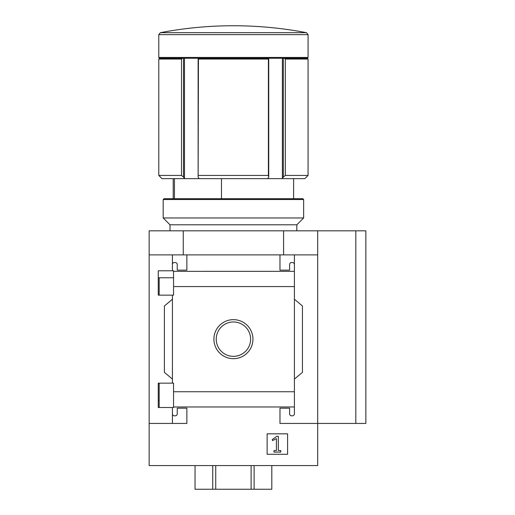 <?xml version="1.0" encoding="UTF-8"?>
<svg xmlns="http://www.w3.org/2000/svg" width="515" height="515" viewBox="0 0 515 515"><rect width="100%" height="100%" fill="white"/><g stroke="black" fill="none" stroke-linecap="round" stroke-linejoin="round"><path stroke-width="0.77" d="M173.549 277.765L158.26 277.765L158.26 295.14L158.26 270.781L173.549 270.781L173.549 295.14L158.26 295.14M158.26 383.147L173.549 383.147L173.549 407.507L158.26 407.507L158.26 383.147L158.26 400.561L159.18 400.561M172.422 407.507L172.422 413.809A2.009 2.009 0 0 0 174.43 415.811L175.235 415.811A2.009 2.009 0 0 0 177.237 413.809L177.237 408.189L186.874 408.189L186.874 423.439L149.15 423.439L149.15 230.817L365.85 230.817L365.85 423.439L355.82 423.439L355.82 230.817M149.15 423.439L149.15 465.573L317.697 465.573L317.697 423.439L279.973 423.439L279.973 408.189L289.604 408.189L289.604 413.809A2.009 2.009 0 0 0 291.612 415.811L292.411 415.811A2.009 2.009 0 0 0 294.419 413.809L294.419 406.972L173.549 406.972M213.905 339.166A19.519 19.519 0 0 1 243.183 322.261A19.519 19.519 0 0 1 243.183 356.071A19.519 19.519 0 0 1 213.905 339.166M294.419 413.809L294.419 391.748L173.549 391.748M294.419 391.748L294.419 286.585L173.549 286.585M172.422 295.14L172.422 383.147M172.422 413.809L172.422 423.439M294.419 286.585L294.419 264.523A2.009 2.009 0 0 0 292.411 262.515L291.612 262.515A2.009 2.009 0 0 0 289.604 264.523L289.604 270.143L279.973 270.143L279.973 254.893L149.15 254.893M287.595 433.83L267.13 433.83L267.13 454.294L287.595 454.294L287.595 433.83M355.82 423.439L317.697 423.439L317.697 254.893L294.419 254.893L294.419 271.347L173.549 271.353M186.874 254.893L186.874 270.143L177.237 270.143L177.237 264.523A2.009 2.009 0 0 0 175.235 262.515L174.43 262.515A2.009 2.009 0 0 0 172.422 264.523L172.422 270.781M172.422 254.893L172.422 264.523M174.424 178.647L174.424 198.713M317.697 254.893L317.697 230.817M294.419 264.523L294.419 254.893L279.973 254.893M294.419 299.234L302.447 305.968L302.447 372.358L294.419 379.091M172.422 379.091L164.401 372.358L164.401 305.968L172.422 299.234M195.037 465.573L195.037 489.25L271.804 489.25L271.804 465.573M181.518 59.058L182.516 58.253L159.586 58.253L158.781 59.058L158.781 175.435L181.518 175.435L181.518 59.058L158.781 59.058M306.431 32.67L160.41 32.67A388.471 388.471 0 0 1 233.424 25.75C257.976 25.756 282.317 28.061 306.431 32.67L308.067 34.647L308.067 57.455L307.262 58.253L268.56 58.253L268.399 59.058L198.442 59.058L198.127 177.038L199.08 178.647L161.993 178.647L158.781 175.435M268.56 58.253L198.288 58.253L198.442 59.058M268.399 59.058L268.399 175.435L198.442 175.435M184.467 58.253L184.467 178.647L183.52 177.038L181.518 175.435M307.262 58.253L308.067 59.058L308.067 175.435L304.854 178.647L199.08 178.647M267.768 178.647L268.721 177.038L268.399 175.435M183.263 254.893L183.263 230.817M283.585 254.893L283.585 230.817M221.482 178.647L221.482 198.713M308.067 57.455L158.781 57.455L158.781 34.647L308.067 34.647M198.288 58.253L182.516 58.253M308.067 59.058L285.323 59.058L285.323 175.435L283.327 177.038L282.375 178.647L282.375 58.253M284.332 58.253L285.323 59.058M308.067 175.435L285.323 175.435M183.52 58.253L183.52 177.038M198.127 58.253L198.127 177.038M268.721 58.253L268.721 177.038M283.327 58.253L283.327 177.038M216.236 339.166A17.188 17.188 0 0 1 242.018 324.276A17.188 17.188 0 0 1 242.018 354.05A17.188 17.188 0 0 1 216.236 339.166M276.845 436.321L272.203 439.572L272.596 440.595L276.401 438.606L276.401 450.567L273.954 450.567L273.954 452.093L280.778 452.093L280.778 450.567L278.325 450.567L278.325 436.321L276.845 436.321M212.727 465.573L212.727 489.25M215.734 465.573L215.734 489.25M251.108 465.573L251.108 489.25M254.12 465.573L254.12 489.25M303.65 199.511L302.846 198.713L163.995 198.713L163.197 199.511L163.197 217.974L303.65 217.974L303.65 199.511L163.197 199.511M296.827 230.817L296.827 224.791L170.014 224.791L170.014 230.817M296.827 224.791L303.65 217.974M159.18 277.765L159.18 295.14M159.18 383.147L159.18 407.507M173.227 178.647L173.227 198.713M293.614 178.647L293.614 198.713M160.41 32.67L158.781 34.647M159.586 58.253L158.781 57.455M170.014 224.791L163.197 217.974"/></g></svg>
